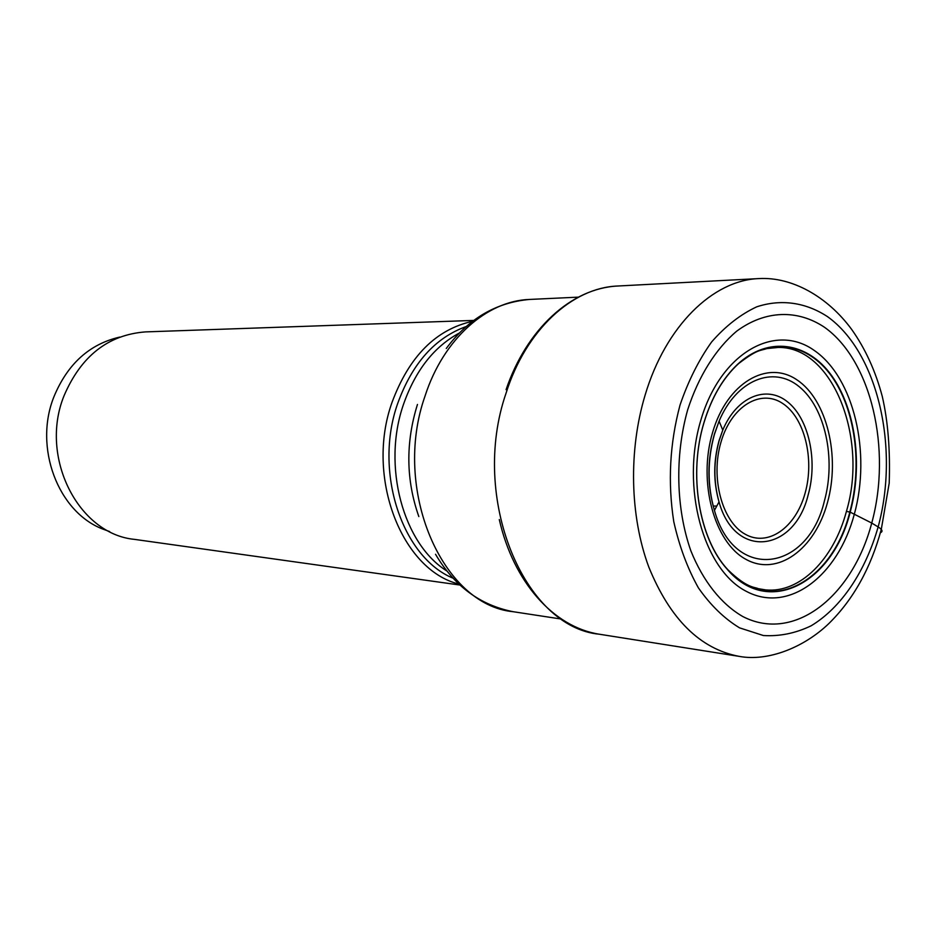 <?xml version="1.0" encoding="UTF-8"?>
<svg xmlns="http://www.w3.org/2000/svg" width="936" height="936" viewBox="0 0 936 936"><rect width="100%" height="100%" fill="white"/><g stroke="black" fill="none" stroke-linecap="round" stroke-linejoin="round"><path stroke-width="1.4" d="M764.115 589.738L765.636 589.902C800.058 593.401 833.765 559.096 846.425 511.384L850.192 512.144C863.074 464.981 855.691 408.868 831.542 375.465C807.499 342.05 768.222 335.86 737.556 364.35C722.662 378.436 711.477 397.8 704.001 422.452C688.311 473.651 698.689 537.673 726.862 568.842C767.754 617.807 832.584 583.491 850.192 512.144L871.744 523.06C852.333 596.747 793.997 643.102 742.681 616.473C721.328 604.106 703.135 581.338 690.862 550.824C676.003 508.587 674.739 455.855 687.656 409.874C698.525 376.26 715.771 348.824 736.726 331.145C765.355 310.003 797.729 309.336 824.546 327.308C871.568 360.734 891.809 449.69 871.744 523.06L878.143 526.933C899.566 448.285 878.062 353.001 827.658 316.742C805.954 302.468 781.314 298.736 756.779 306.809C740.61 314.32 725.552 326.044 711.617 341.968C698.712 360.079 688.182 381.127 680.016 405.112C669.755 443.5 667.672 482.344 673.768 521.644C679.314 546.39 687.539 568.48 698.432 587.913C710.588 605.288 724.3 618.602 739.569 627.857L763.378 635.532C779.688 636.515 795.6 633.274 811.114 625.81C841.347 607.651 865.519 571.252 878.143 526.933C882.379 529.647 883.128 531.578 880.39 532.713M846.425 511.384C868.351 438.083 832.712 346.542 778.307 347.443L776.775 347.443M459.073 584.099C401.684 570.305 365.251 476.869 392.02 402.398C409.137 356.323 436.071 329.285 472.809 321.259M473.92 320.416L145.326 331.906C108.12 334.807 81.022 356.113 64.011 395.834C38.996 457.283 78.495 534.117 134.48 539.37L460.091 585.058M119.796 337.077C89.447 344.085 67.474 364.022 53.878 396.876C33.579 447.502 58.079 511.77 102.422 528.922L109.641 531.566M713.302 506.06L716.789 506.037M506.072 389.668C526.512 329.425 570.972 288.288 617.69 286.018C572.224 287.656 525.915 329.928 506.037 393.237C469.732 497.964 523.949 627.331 599.485 634.245C553.258 627.12 513.326 581.572 499.286 519.527M599.485 634.245L739.124 656.358C700.163 648.976 670.036 619.176 648.765 566.959C629.916 516.204 628.43 450.321 645.15 395.004C665.66 325.974 712.939 280.168 758.862 278.589L617.69 286.018M700.877 420.077C720.58 352.638 775.242 322.3 814.437 350.567C853.971 377.898 871.334 452.673 854.311 514.25C837.86 576.108 788.662 614.051 746.179 591.271C703.416 569.521 680.566 487.153 700.877 420.077M727.88 569.755C699.052 539.077 688.135 474.318 704.012 422.581C711.699 397.285 723.247 377.617 738.656 363.554L738.679 363.531C769.322 336.129 808.049 342.985 831.694 376.366C855.41 409.757 862.571 465.309 849.818 512.027C832.396 582.438 768.807 616.941 727.904 569.778L726.862 568.842M709.465 483.421L709.371 484.017M578.308 297.145L529.612 299.438C486.825 300.784 443.535 338.879 425.155 395.694L425.12 395.823C391.704 489.458 442.412 605.276 513.291 611.723L561.483 619.082M418.837 516.567C406.002 480.098 405.534 442.763 417.421 404.563L417.456 404.446M459.67 332.853C434.222 346.484 415.525 370.246 403.568 404.141L403.533 404.27C381.841 466.034 403.205 544.19 447.209 571.194M453.352 578.308C402.246 557.704 373.452 471.65 397.671 403.533L397.718 403.404C412.25 363.285 435.181 337.627 466.514 326.418M827.447 502.655C840.458 456.277 826.991 399.847 797.074 379.946C767.391 359.354 726.98 382.765 712.588 432.479C697.73 481.911 714.273 542.564 745.992 559.365C777.5 576.904 814.858 549.28 827.447 502.655M714.449 434.316C707.323 460.208 707.312 485.573 714.437 510.412C734.514 582.508 807.791 571.662 824.347 501.169L824.405 500.947C836.129 458.78 825.213 407.722 799.18 386.673C773.335 365.18 736.421 379.712 719.094 421.165L714.449 434.316M719.14 440.376L722.767 430.115C736.679 396.7 766.514 384.614 787.621 401.907C808.891 418.825 817.888 460.477 808.201 494.77L808.166 494.898C794.418 552.181 734.971 559.904 719.023 501.895C713.29 481.841 713.326 461.378 719.094 440.517L719.14 440.376M805.042 493.389C795.635 527.635 767.988 547.314 745.115 534.175C722.101 521.574 710.33 477.793 721.001 442.084L721.036 441.956C731.402 406.072 760.675 388.639 782.578 403.393C804.632 417.643 814.765 459.178 805.077 493.26L805.042 493.389M758.862 278.589C791.891 276.623 827.541 296.607 851.608 329.343C865.273 348.578 875.488 370.937 882.274 396.419C888.007 421.317 890.312 450.228 889.2 483.151L881.279 529.425C870.772 568.152 853.293 599.543 828.828 623.575C804.422 647.068 768.444 661.857 739.124 656.358M737.556 364.35L738.656 363.554M765.636 589.902L758.066 588.627C755.399 586.954 747.56 588.931 727.904 569.778M738.679 363.531C757.914 348.847 759.962 350.988 766.865 348.578L778.307 347.443M513.291 611.723C480.262 605.264 454.334 586.111 435.532 554.276M529.612 299.438C496.08 302.422 468.316 318.766 446.285 348.473M714.437 510.412C707.113 485.527 707.113 460.056 714.449 433.988L719.094 421.165L722.767 430.115L719.164 440.599C713.513 461.378 713.466 481.806 719.023 501.895L714.437 510.412"/></g></svg>
